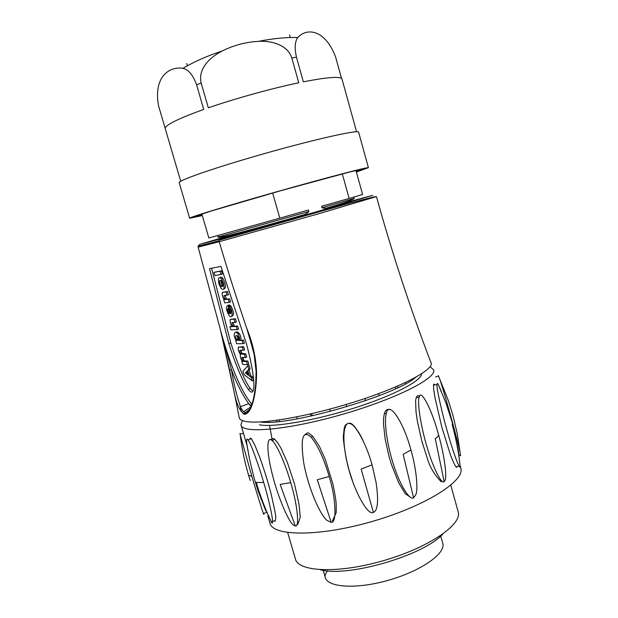 <?xml version="1.0" encoding="UTF-8"?>
<svg xmlns="http://www.w3.org/2000/svg" width="618" height="618" viewBox="0 0 618 618"><rect width="100%" height="100%" fill="white"/><g stroke="black" fill="none" stroke-linecap="round" stroke-linejoin="round"><path stroke-width="0.93" d="M460.333 455.729L460.456 455.783C461.855 455.984 445.632 395.713 439.653 378.88L438.324 375.559L438.085 376.215M452.569 423.423L458.224 450.167L460.186 466.814C458.726 452.693 456.069 438.625 452.214 424.612L452.523 423.268M460.186 466.814C459.537 469.618 453.064 452.082 447.409 431.773C442.063 413.164 436.47 388.297 436.965 384.466L437.274 383.415L438.038 383.971L441.491 391.781M456.71 467.455C455.505 466.884 453.45 462.789 450.545 455.165L441.978 427.664L435.111 398.34C433.118 385.91 433.813 391.086 433.465 385.192C433.697 383.793 434.099 383.716 434.678 384.952M438.587 434.902C443.778 452.878 447.254 475.837 445.076 480.201L444.157 481.623L435.242 438.541C437.552 437.111 438.672 435.891 438.587 434.902C431.974 409.734 420.634 387.926 419.174 397.189L416.184 397.505M444.157 481.623C441.615 484.697 432.986 467.656 427.046 446.999C421.321 428.382 416.965 402.565 419.174 397.189M441.152 481.739C434.74 475.064 430.306 467.834 427.841 460.047L421.824 441.059L417.444 421.607L416.022 411.882L415.605 400.788L416.192 397.513C417.374 395.373 418.456 395.049 419.437 396.532M410.931 450.004C415.79 466.59 418.486 488.011 415.883 494.616L413.589 497.822L403.168 454.346L410.931 450.004C403.423 421.484 388.467 399.552 386.265 413.728L384.381 413.496M413.589 497.822C409.742 500.619 400.047 485.416 393.736 465.346C387.803 447.726 383.685 422.596 386.265 413.728M410.854 497.521L405.253 493.689L398.633 482.72L391.441 464.481L388.9 455.93L385.153 439.081L383.531 424.396C383.67 415.868 383.206 421.028 384.365 413.488C385.578 410.097 387.177 408.838 389.17 409.711M372.051 464.844L376.038 482.225C378.757 500.58 377.868 510.638 373.388 512.392L361.151 469.077L372.051 464.844C366.737 445.053 355.497 423.786 349.649 423.554C343.863 421.445 341.746 437.876 346.559 459.73L346.196 458.734C343.817 444.466 342.905 436.602 343.461 435.149L344.234 428.089L345.292 425.145C348.096 422.882 350.391 422.588 352.175 424.272L354.562 426.559C360.155 434.184 360.333 435.072 363.214 440.873M373.388 512.392C367.1 516.494 351.155 484.867 346.559 459.73M352.994 482.388L348.861 469.518L346.211 458.734M329.178 476.478C335.945 498.355 337.003 523.33 331.217 522.395L317.281 479.777L329.178 476.478C324.056 458.973 318.1 445.941 311.31 437.366L312.608 436.192M331.217 522.395L326.443 520.024C317.953 511.341 307.494 484.072 303.77 463.098C300.209 438.023 302.72 429.448 311.31 437.366M305.114 434.431C309.008 432.755 306.08 431.186 312.646 436.184L319.398 446.374L325.246 459.267L332.924 484.048C335.08 494.493 336.184 501.538 336.231 505.192L336.215 512.631L332.399 520.974M290.723 482.643C297.358 504.226 299.784 527.78 295.28 525.98L280.147 484.412L290.723 482.643C285.763 464.945 276.617 443.755 272.098 440.603L274.693 439.282C277.142 441.947 279.236 444.945 280.981 448.289L287.316 462.295L294.554 484.133L299.127 504.836L300.248 517.289L297.768 524.45L297.011 524.296M295.28 525.98L293.473 525.169C287.988 521.237 277.181 494.439 272.322 474.361C266.296 451.063 266.659 434.987 272.098 440.603M271.032 439.885C270.159 440.34 272.669 437.173 274.693 439.282M263.685 482.442C270.035 503.477 274.431 525.431 271.827 522.843C265.609 510.005 260.417 496.548 256.254 482.488L263.685 482.442C258.486 464.412 250.499 442.503 248.019 439.923L251.348 438.664L255.049 445.578L259.769 457.335C265.763 474.4 268.336 483.369 271.117 493.944L274.809 510.599C275.443 515.783 276.377 516.262 275.087 521.476M271.827 522.843L271.086 522.156M247.88 450.352L246.667 442.959C246.335 439.267 246.783 438.262 248.019 439.923M249.904 439.213C249.942 438.038 250.429 437.853 251.348 438.664M240.379 434.106L239.977 433.373L240.232 434.894C241.677 445.725 243.415 455.335 245.439 463.716L248.506 475.103L251.866 476.424C257.845 496.779 264.334 517.235 263.801 514.091M240.232 434.894L251.866 476.424M241.198 425.57L246.953 445.192M277.057 421.692L276.385 420.364M279.568 421.437L278.818 420.016M269.147 421.252L269.216 422.202M269.548 425.416L272.306 440.503M311.124 416.061L310.205 414.014M312.414 415.775L311.48 413.72M296.903 416.864L297.142 418.857M365.091 398.463L365.408 400.727M379.305 395.628L378.44 393.743M397.652 386.065L397.814 387.71M405.686 383.708L405.153 382.673M395.528 386.976L395.675 388.714M430.136 366.605L433.782 370.143C436.099 378.726 393.79 399.877 339.892 415.08C286.01 430.375 241.174 433.882 240.943 424.713L242.426 420.564M421.615 373.766C421.646 380.773 393.535 395.605 354.199 408.05C314.933 420.534 273.558 427.602 259.421 424.829M442.89 533.998C424.01 555.397 347.756 577.668 320.271 569.734M287.694 532.561L295.296 558.456C297.181 571.72 336.795 573.944 382.017 561.067C427.262 548.344 461.716 525.153 458.309 512.33L457.992 511.171M460.595 467.316L460.92 468.498C464.458 481.53 423.793 506.945 370.429 521.971C317.088 537.142 271.372 536.169 269.811 522.581L267.818 515.821M329.85 409.116L330.166 411.441M346.914 406.706L345.956 404.551M342.055 79.289L341.939 78.865C340.147 76.199 327.293 77.188 303.361 81.831L296.447 57.18C294.4 47.825 294.886 41.267 297.899 37.489C306.358 27.833 324.89 28.737 335.605 56.995L341.53 78.409M298.772 82.773C271.827 88.389 235.396 98.471 208.336 107.826L201.167 83.059C197.69 68.374 210.668 56.763 222.434 50.885C233.874 45.207 245.871 42.032 258.432 41.367C271.047 40.51 287.772 44.72 291.835 58.061L298.772 82.773M165.168 128.335L158.571 105.902C153.156 76.408 169.788 66.049 182.913 68.343C188.436 69.502 192.986 74.963 196.57 84.728L203.731 109.425C176.918 119.135 164.11 125.608 165.307 128.845L180.719 181.283M358.649 132.322L358.587 132.105C357.83 129.718 315.427 139.143 265.392 153.318C215.342 167.463 176.454 181.035 179.251 182.851L189.641 218.169M356.385 172.051L368.428 167.671C368.096 166.829 326.258 177.745 276.401 191.858C226.528 205.964 187.324 217.976 189.664 218.254L202.295 215.582M202.256 215.45L195.551 216.964L193.341 217.281L193.72 216.864L210.993 211.101L281.12 190.607L349.402 172.082L364.728 168.652L356.347 171.92M200.356 214.593L200.587 215.365L195.056 216.748M199.259 215.782L202.21 215.288M356.347 171.897L356.493 171.279M356.478 170.352L356.748 171.333L361.654 169.741M356.748 171.333L356.153 171.209M359.128 169.842L359.267 170.336L364.427 168.729M359.267 170.336L358.695 169.958M359.336 169.788L364.728 168.652M356.995 170.22L362.287 169.031M352.152 171.395L357.158 170.174M344.852 173.249L349.402 172.082M215.404 209.749L210.993 211.101M207.586 212.167L202.588 213.751M202.156 213.89L196.802 215.682M199.096 214.979L193.72 216.864M193.241 217.127L198.44 215.404M200.587 215.365L199.544 214.84M289.548 34.832L290.298 37.489M222.866 286.25L221.167 283.338L220.997 280.402M238.726 339.923L237.868 339.166L237.018 335.559M247.663 373.303L246.682 372.561L247.262 371.92M219.823 283.747L220.935 286.064C223.345 287.262 223.561 285.57 221.576 280.997C219.807 279.46 219.228 280.379 219.823 283.747M229.772 313.805L228.15 308.251C227.324 309.394 227.524 310.97 228.768 312.971L229.772 313.805M235.721 337.992L236.539 339.606C238.293 341.121 239.004 340.564 238.687 337.938L237.876 336.316C236.115 334.801 235.396 335.358 235.721 337.992M247.038 371.163L245.369 373.017L248.212 375.172L247.038 371.163M246.682 372.561L245.369 373.017M214.917 275.543L213.982 272.353L220.085 271.232L221.028 274.469L214.917 275.543M223.585 283.199C224.705 289.07 223.855 290.754 221.02 288.251L218.957 283.909C217.822 278.046 218.679 276.37 221.53 278.857L223.585 283.199M229.208 302.403L224.658 302.874L223.724 299.684L224.473 299.606L223.917 299.019C222.403 296.57 221.885 294.369 222.364 292.407L226.142 291.92L227.084 295.149L223.963 295.528L224.589 299.081L225.137 299.529L228.266 299.182L229.208 302.403L230.56 301.978L229.618 298.757L228.266 299.182M229.378 308.521L228.853 305.802L229.695 306.698C233.442 311.395 232.515 320.309 228.938 315.304C226.034 309.896 225.717 306.567 227.98 305.331L230.452 313.751C231.286 312.615 231.086 311.039 229.842 309.023L229.378 308.521M237.173 329.626L230.846 329.857L229.919 326.698L232.383 326.582L231.858 326.026C230.305 323.538 229.78 321.337 230.282 319.429L234.122 319.189L235.064 322.403L231.889 322.573L232.522 326.111L233.056 326.559L236.238 326.412L237.173 329.626L238.517 329.185L237.582 325.972L236.238 326.412M236.624 343.708L235.697 340.549L236.516 340.533L236.006 339.954C232.662 335.844 234.469 329.294 237.791 333.813C239.413 336.231 239.946 338.463 239.39 340.503L242.125 340.479L243.059 343.693L236.624 343.708M243.26 361.368L246.505 361.491L247.439 364.682L242.712 364.466L241.785 361.314L242.565 361.345L242.078 360.812C240.495 358.278 239.962 356.084 240.479 354.23L239.985 353.689C238.409 351.163 237.876 348.969 238.394 347.107L242.302 347.123L243.237 350.321L239.83 350.275L240.518 353.774L244.404 354.315L245.338 357.505L241.924 357.405L242.604 360.897L243.26 361.368L244.581 360.912L243.932 360.441L243.013 357.436M251.163 377.405L252.159 380.812L243.963 374.578L242.982 371.217L247.772 365.817L248.776 369.232L247.733 370.391L249.394 376.068L251.163 377.405L252.492 376.941L250.715 375.605L249.394 376.068M221.028 274.469L222.387 274.06L221.445 270.823L213.982 272.353M221.445 270.823L220.085 271.232M221.244 285.972L221.653 286.752M223.747 289.062C226.296 288.065 226.01 284.527 222.882 278.448C221.715 277.003 220.804 276.725 220.147 277.629M229.618 298.757L225.137 299.529M226.482 299.104L225.106 295.389M226.142 291.92L227.494 291.495L228.436 294.724L227.084 295.149M227.494 291.495L222.364 292.407M224.342 299.491L223.724 299.684M231.765 316.169C234.268 315.334 234.021 312.036 231.039 306.273L230.197 305.377L230.414 306.474M230.197 305.377L228.853 305.802M229.525 305.586L229.324 304.906L227.98 305.331M229.324 304.906L228.343 305.215M237.582 325.972L233.056 326.559M234.392 326.119L232.986 322.511M234.122 319.189L235.466 318.749L236.408 321.963L235.064 322.403M235.466 318.749L230.282 319.429M232.02 326.227L229.919 326.698M236.323 340.34L235.697 340.549M242.125 340.479L243.469 340.031L244.404 343.237L243.059 343.693M243.469 340.031L239.39 340.503M240.726 340.062C241.283 338.015 240.75 335.783 239.135 333.372C237.783 331.804 236.733 331.472 235.976 332.384M237.845 340.093L237.258 340.294M247.439 364.682L248.776 364.226L247.841 361.036L244.581 360.912M247.841 361.036L246.505 361.491M244.404 354.315L245.74 353.859L246.675 357.049L245.338 357.505M245.74 353.859L241.839 353.318L240.927 350.29M242.302 347.123L243.639 346.675L244.573 349.865L243.237 350.321M243.639 346.675L238.394 347.107M242.341 361.121L241.785 361.314M252.159 380.812L253.488 380.348L252.492 376.941M250.715 375.605L249.054 369.935L247.733 370.391M249.054 369.935L250.105 368.768L248.776 369.232M250.105 368.768L249.108 365.362L247.772 365.817M211.588 268.243L230.815 342.936C238.038 365.369 244.512 380.572 250.228 388.552L253.056 391.124M249.301 410.306L245.392 412.515C243.538 412.067 241.893 410.113 240.448 406.659L240.441 406.636C236.864 396.393 233.859 384.041 231.41 369.579L229.618 370.182L220.286 329.185L198.131 247.13L219.212 241.708C227.679 270.437 236.833 299.251 246.682 328.158L253.565 351.742M251.928 404.419C239.282 389.201 229.232 360.201 222.063 335.906L231.41 369.579C236.323 382.797 242.071 394.16 248.66 403.678L251.155 406.52M256.107 371.449L254.16 354.577L248.992 335.296M228.845 343.593C236.084 366.041 242.55 381.267 248.258 389.255C256.385 400.379 255.713 377.745 246.373 343.531L220.935 266.42L209.517 268.645L228.845 343.593L230.815 342.936M222.063 335.906L220.873 331.472M251.426 405.825L248.66 403.678L240.448 406.659L240.603 409.077C241.174 411.356 242.457 412.901 244.434 413.697C246.559 413.712 248.297 412.384 249.664 409.695C253.063 403.577 255.242 390.877 255.721 383.678L256.115 371.619L256.547 371.858C256.802 390.97 252.268 414.114 244.442 414.276C239.784 411.31 236.308 403.67 234.013 391.349L220.286 329.185M246.682 328.158C252.6 342.488 255.891 357.057 256.547 371.858M198.123 247.1L198.061 246.265L199.637 244.419L220.518 238.911L219.181 240.201L219.212 241.7L318.649 213.782L376.323 196.632M342.302 173.905L349.155 198.44L321.607 206.281L322.024 207.764C323.245 208.243 324.774 208.359 326.621 208.104L333.496 206.875L298.394 216.933L304.28 214.647C306.559 213.666 308.081 212.623 308.853 211.518L308.428 210.027L279.823 218.169L272.631 193.009M349.155 198.44L362.619 194.485L355.953 170.491M201.87 214.129L208.861 237.992L279.823 218.169M323.183 570.306L325.138 577.003C326.829 587.432 355.852 589.549 388.189 580.325C420.549 571.233 445.485 553.852 442.874 543.685L442.619 542.774M201.167 83.059L196.57 84.728M296.447 57.18L291.835 58.061M242.495 353.79L241.167 354.245M245.392 412.515L244.442 414.276M238.996 416.47L239.344 418.301C240.163 419.769 242.333 420.827 245.856 421.476C261.267 424.489 307.656 416.578 352.561 402.534C397.521 388.521 430.313 371.866 431.464 363.94L430.221 360.688M220.518 238.911L325.045 209.471L372.77 195.319L334.068 205.856M237.799 233.117L199.637 244.419M322.024 207.764L354.261 198.347M326.343 208.127C361.229 198.409 369 196.609 333.496 206.875M298.394 216.933L221.453 238.417C211.603 240.974 218.749 238.764 242.882 231.781M217.698 235.62L218.077 236.903L222.387 235.806L308.853 211.518M243.871 414.122L244.288 413.658M244.504 413.442L250.074 408.923M415.69 377.304C395.976 395.497 287.123 426.853 260.464 421.955M460.194 453.272L457.359 434.245L452.932 415.25L448.351 400.595L439.653 378.88M438.579 376.068L435.659 376.926M459.977 455.08L459.066 455.35M438.038 383.963L445.825 402.658L452.577 423.469M436.965 384.466L433.473 385.207M459.143 466.142L456.887 466.559M265.856 510.993L258.177 491.248L253.82 477.057L249.402 458.401L246.667 442.951M272.523 521.553L274.353 520.789M250.213 480.464L248.575 475.319M263.685 513.357L266.458 512.531M240.085 434.191L243.453 433.21M458.309 512.33L450.792 485.207M460.92 468.498L460.333 466.351M442.697 543.075L440.734 536.045M325.138 577.003C324.72 575.652 325.508 573.597 327.517 570.847M368.428 167.671L358.587 132.105M187.385 65.763L186.736 63.515M182.913 68.343C194.098 61.715 207.254 55.914 222.364 50.915M258.486 41.367C272.832 38.501 285.972 37.211 297.899 37.489M356.586 131.765L341.939 78.865M220.935 286.064L222.287 285.655M229.463 312.747L228.768 312.971M236.532 339.599L237.86 339.158M222.882 278.448L221.53 278.857M225.933 298.664L224.589 299.081M231.039 306.273L229.695 306.698M233.851 325.678L232.522 326.111M239.135 333.372L237.791 333.813M243.932 360.441L242.604 360.897M241.839 353.318L240.518 353.774M248.258 389.255L250.228 388.552M229.618 370.182L233.959 391.109M430.514 361.437L431.464 363.932C410.622 309.487 392.291 253.728 376.455 196.663C375.551 196.053 352.662 202.341 318.231 212.09L219.282 240.186M239.081 416.903L233.952 391.094M198.084 246.227L219.089 240.765M326.621 208.104C344.635 202.758 353.851 199.514 354.269 198.363L353.905 197.065M304.28 214.647C260.734 227.123 215.427 239.738 218.069 236.918M251.039 406.806L243.646 411.642"/></g></svg>
